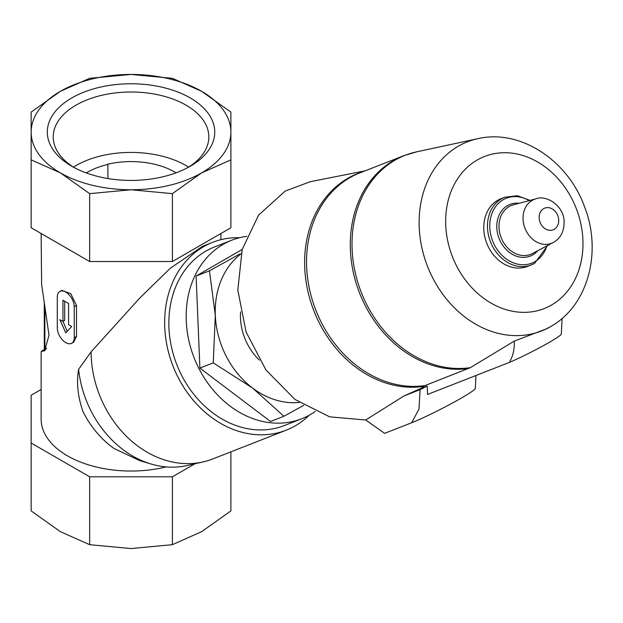 <?xml version="1.0" encoding="UTF-8"?>
<svg xmlns="http://www.w3.org/2000/svg" width="623" height="623" viewBox="0 0 623 623"><rect width="100%" height="100%" fill="white"/><g stroke="black" fill="none" stroke-linecap="round" stroke-linejoin="round"><path stroke-width="0.93" d="M176.099 172.828A61.918 35.752 0 0 0 107.6 164.238L107.904 164.417A61.521 35.519 0 0 0 86.293 172.953M107.904 164.417L107.904 178.552M71.832 166.271A83.716 48.329 0 0 0 190.217 166.271A83.716 48.329 0 0 0 190.217 97.92A83.716 48.329 0 0 0 71.832 97.92A83.716 48.329 0 0 0 71.824 166.271A83.716 48.329 0 0 0 71.832 166.271M201.642 91.324A99.875 57.659 180 0 1 230.892 132.099A99.875 57.659 180 0 1 201.642 172.875A99.875 57.659 180 0 1 131.025 189.758A99.875 57.659 180 0 1 60.4 172.875A99.875 57.659 180 0 1 31.15 132.099A99.875 57.659 180 0 1 60.4 91.324A99.875 57.659 180 0 1 131.025 74.441A99.875 57.659 180 0 1 201.642 91.324L230.892 112.093L230.892 159.862L201.642 172.875L172.392 193.636L131.025 189.758L89.657 193.636L60.4 172.875L31.15 159.862L31.15 112.093L60.4 91.324L89.657 78.319L131.025 74.441L172.392 78.319L201.642 91.324M166.154 466.907A89.883 51.896 180 0 1 41.134 419.139L41.134 351.769L45.705 349.768M43.493 351.045L44.591 350.772L49.015 335.244L41.616 284.415L41.134 233.508M114.009 448.467L139.708 460.623L150.992 463.987A98.426 80.056 -111.4 0 1 78.615 369.314C76.294 382.413 77.758 396.508 83.015 411.608A87.687 71.326 -111.4 0 0 114.009 448.467M309.148 415.268A100.871 82.049 -111.4 0 1 295.294 425.813A100.871 82.049 -111.4 0 1 286.23 430.182A100.871 82.049 -111.4 0 1 173.046 366.168A100.871 82.049 -111.4 0 1 212.669 242.324L202.701 246.225L170.422 268.139L139.887 297.919L91.083 351.863L78.615 369.314M59.777 291.502L61.755 290.357L70.788 293.682L76.504 305.465L76.504 336.451L73.74 342.105L71.762 343.242A11.985 6.923 -120 0 0 74.246 337.759L74.246 306.773A11.985 6.923 -120 0 0 69.013 294.71A11.985 6.923 -120 0 0 59.777 291.502A11.985 6.923 -120 0 0 57.293 296.984L57.293 327.971A11.985 6.923 -120 0 0 62.526 340.033A11.985 6.923 -120 0 0 71.762 343.242M286.23 430.182L212.653 458.987A100.871 82.049 -111.4 0 1 203.028 461.939L187.227 465.521A98.426 80.056 -111.4 0 1 150.992 463.987M299.266 402.458A81.893 66.614 -111.4 0 1 252.533 388.004A81.893 66.614 -111.4 0 1 215.309 315.293L209.453 270.834L239.707 254.067M303.775 405.332L283.901 416.265L252.533 388.004L213.245 362.851L215.309 315.293A81.893 66.614 -111.4 0 1 241.062 253.826M259.417 360.156A51.935 42.239 -111.4 0 1 240.533 311.905M365.062 170.85L310.161 181.729L285.163 191.121L258.631 215.083L242.183 249.465L237.815 290.069L246.062 331.927L265.92 369.93L294.967 399.436L329.645 416.842L365.724 420.003L384.617 433.343L411.686 422.744L419.006 409.015L420.089 389.648L403.868 396.002L422.371 387.732M534.55 263.358A36.352 29.569 -111.4 0 1 531.287 264.931L527.572 266.387A36.352 29.569 -111.4 0 1 486.781 243.32A36.352 29.569 -111.4 0 1 501.063 198.682L504.77 197.234A36.352 29.569 -111.4 0 0 490.496 241.864A36.352 29.569 -111.4 0 0 531.287 264.931L534.643 263.319L547.672 245.462M427.183 386.089L427.588 394.445L510.276 362.064L509.863 361.262C513.033 355.959 514.512 349.238 514.31 341.1L470.295 367.679A111.719 90.872 -111.4 0 1 355.935 275.568A111.719 90.872 -111.4 0 1 416.647 151.841L403.525 155.789L359.798 172.914A111.86 90.981 -111.4 0 0 312.442 300.442A111.86 90.981 -111.4 0 0 425.018 385.567L422.09 387.187L422.472 387.927L427.183 386.089A56.093 3.995 152.9 0 1 420.089 389.648M510.276 362.064L509.863 361.262M562.11 318.439L561.292 334.099A33.954 2.414 152.9 0 1 543.147 345.804A33.954 2.414 152.9 0 1 510.595 361.87M470.295 367.679L425.018 385.567M551.316 326.187A101.572 82.618 -111.4 0 1 550.67 326.561A101.572 82.618 -111.4 0 1 427.409 266.076A101.572 82.618 -111.4 0 1 477.888 138.664C520.859 128.618 568.604 161.069 584.802 207.475C601.989 251.754 588.353 305.075 551.316 326.187L547.5 328.438L514.31 341.1M475.972 375.498L475.302 388.441A39.95 2.842 152.9 0 1 451.231 403.688A39.95 2.842 152.9 0 1 411.686 422.744M403.868 396.002L365.724 420.003M242.183 249.457L196.105 276.059L209.453 270.834M196.105 276.059L199.89 368.076L270.546 421.491L283.901 416.265M199.89 368.076L213.245 362.851M203.028 461.939A100.871 82.049 -111.4 0 1 91.083 351.863M212.669 242.324A100.871 82.049 -111.4 0 1 239.614 237.706M315.254 411.46A95.88 77.984 -111.4 0 1 310.34 414.599A95.88 77.984 -111.4 0 1 301.719 418.749L284.407 425.525A95.88 77.984 -111.4 0 1 176.831 364.689A95.88 77.984 -111.4 0 1 214.491 246.973L231.803 240.198A95.88 77.984 -111.4 0 1 246.692 236.358M301.719 418.749A95.88 77.984 -111.4 0 1 194.142 357.906A95.88 77.984 -111.4 0 1 231.803 240.198M194.968 463.769L172.392 476.805L89.657 476.805L31.15 443.023L31.15 395.255L41.134 389.492M89.657 476.805L89.657 544.681L60.4 531.676L31.15 510.907L31.15 443.023M230.892 451.846L230.892 510.907L201.642 531.676L172.392 544.681L131.025 548.559L89.657 544.681M172.392 476.805L172.392 544.681M230.892 159.862L230.892 227.745L172.392 261.52L89.657 261.52L89.657 193.636M89.657 261.52L31.15 227.745L31.15 159.862M172.392 261.52L172.392 193.636M67.214 331.319L62.978 321.429L59.839 319.654L65.765 332.861L71.7 326.507L68.592 324.708L68.592 303.51L62.946 300.247L62.946 321.445L64.699 320.432L64.699 301.259M188.613 167.128A77.805 44.918 0 0 0 73.436 167.128M188.053 167.478A77.805 44.918 0 0 0 208.83 136.92A77.805 44.918 0 0 0 131.025 92.002A77.805 44.918 0 0 0 53.22 136.92A77.805 44.918 0 0 0 73.997 167.478M554.229 229.319A11.642 9.47 -111.4 0 1 539.168 217.925A11.642 9.47 -111.4 0 1 553.419 209.694A11.642 9.47 -111.4 0 1 554.229 229.319M553.606 242.308A23.596 19.196 -111.4 0 1 553.107 242.581A23.596 19.196 -111.4 0 1 525.002 228.353A23.596 19.196 -111.4 0 1 535.967 198.823L513.391 204.803A26.275 21.369 -111.4 0 0 501.18 237.682A26.275 21.369 -111.4 0 0 532.47 253.522L553.73 242.238C560.996 238.025 564.446 230.744 564.072 220.402C563.028 204.835 545.6 194.703 535.967 198.823M537.719 250.742A27.747 22.568 -111.4 0 1 532.72 254.908A27.747 22.568 -111.4 0 1 497.87 234.754A27.747 22.568 -111.4 0 1 519.138 203.285M546.877 245.883A34.872 28.362 -111.4 0 1 534.923 261.637A34.872 28.362 -111.4 0 1 489.935 229.646A34.872 28.362 -111.4 0 1 529.161 200.629M551.441 305.068A81.683 66.443 -111.4 0 1 445.733 225.152A81.683 66.443 -111.4 0 1 545.771 167.392A81.683 66.443 -111.4 0 1 551.441 305.068M468.745 368.442A111.86 90.981 -111.4 0 1 356.177 283.317A111.86 90.981 -111.4 0 1 403.525 155.789M423.313 386.416A112.023 91.122 -111.4 0 1 309.67 298.246A112.023 91.122 -111.4 0 1 362.679 171.784M74.246 337.759L76.504 336.451M74.246 306.773L76.504 305.465M44.864 305.901L44.864 349.238M41.476 351.201L46.686 348.187M220.908 233.508L220.908 239.699M530.025 200.396L517.37 195.723L504.77 197.234M477.888 138.664L416.647 151.841M44.28 303.089L44.28 349.581"/></g></svg>
